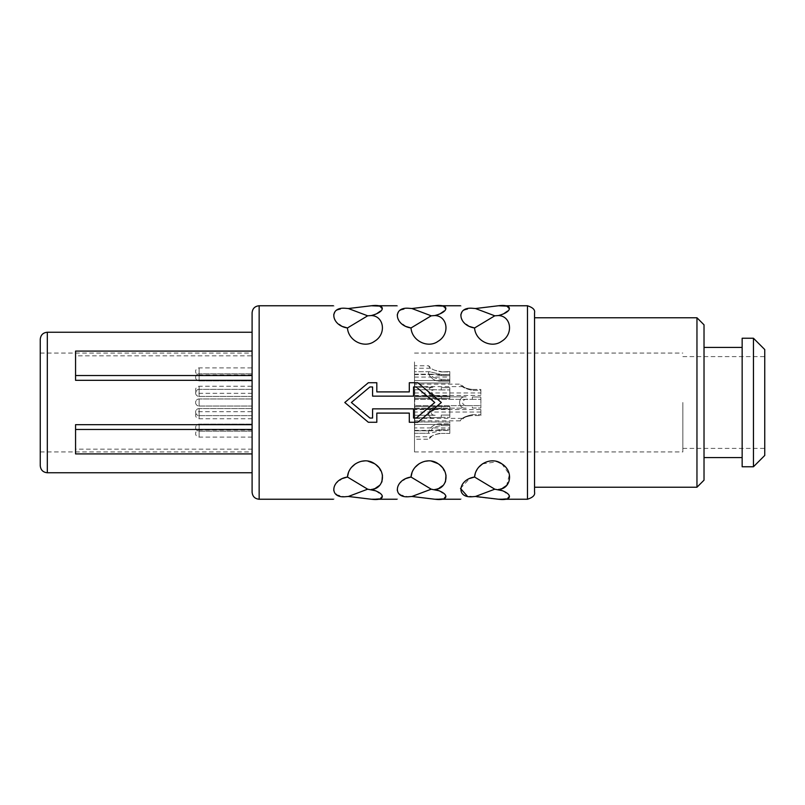 <?xml version="1.0" encoding="UTF-8"?>
<svg xmlns="http://www.w3.org/2000/svg" width="805" height="805" viewBox="0 0 805 805"><rect width="100%" height="100%" fill="white"/><g stroke="black" fill="none" stroke-linecap="round" stroke-linejoin="round"><path stroke-width="0.6" stroke-dasharray="4.03 3.02" d="M414.505 402.5L414.505 451.927L414.505 402.5M414.505 387.245L414.505 398.545L414.505 387.245L414.505 398.545L414.505 387.245L432.939 387.245C423.571 387.658 430.796 401.625 441.261 398.405C429.528 401.745 424.487 386.269 432.939 387.245L414.505 387.245M414.505 371.719L414.505 383.009L414.505 371.719L414.505 383.009L414.505 371.719L429.518 371.719C426.419 371.648 431.078 382.073 441.261 381.087C430.997 382.043 426.429 371.608 429.518 371.719L441.261 374.476L429.518 371.719L414.505 371.719M414.505 365.782L414.505 377.082L414.505 365.782L428.622 365.782C429.558 368.398 433.774 370.451 441.261 371.94C433.774 370.451 429.558 368.398 428.622 365.782L431.379 368.247C432.255 369.646 435.545 370.753 441.261 371.588C435.505 370.743 432.204 369.626 431.379 368.247L414.505 368.247L414.505 374.607L414.505 368.247M414.505 406.455L414.505 417.755L414.505 406.455L414.505 417.755L414.505 406.455L449.814 406.455L449.814 417.292L449.814 406.455L414.505 406.455M414.505 421.991L414.505 433.281L414.505 421.991L414.505 433.281L414.505 421.991L449.814 421.991L449.814 430.524L449.814 421.991L414.505 421.991M414.505 427.918L414.505 439.218L414.505 427.918L449.814 427.918L449.814 433.412L449.814 427.918M414.505 396.855L414.505 408.145L414.505 396.855L414.505 408.145L414.505 396.855L466.216 396.855C457.381 395.547 457.371 409.443 466.216 408.145C457.381 409.453 457.371 395.557 466.216 396.855L414.505 396.855M414.505 409.564L414.505 420.864L414.505 409.564L480.877 409.564L480.877 415.541L480.877 409.564M414.505 384.136L414.505 395.436L414.505 384.136L460.369 384.136C461.084 386.722 465.069 388.775 472.334 390.314C465.069 388.785 461.084 386.722 460.369 384.136L463.519 386.611C464.254 387.789 467.192 388.735 472.334 389.459C467.162 388.714 464.223 387.769 463.519 386.611L414.505 386.611L414.505 392.971L414.505 386.611M414.786 422.343L414.505 382.355M414.505 422.343L414.505 421.84M414.505 408.266L414.505 417.805M414.505 443.807L414.786 395.064M414.505 395.064L414.505 402.913M414.505 419.566L414.505 406.857L414.786 419.566C414.786 421.74 414.786 421.74 414.786 419.566C414.786 421.74 414.786 421.74 414.786 419.566L414.786 406.857L414.505 419.566M414.505 380.544L414.505 374.184L414.505 380.544L414.505 374.184L414.505 380.544L449.814 380.544L449.814 379.356L449.814 381.087L449.814 375.633L449.814 380.544L414.505 380.544M414.505 396.08L414.505 389.721L414.505 396.08L414.505 389.721L414.505 396.08L449.814 395.969L449.814 398.405L449.814 387.708L449.814 396.08L414.505 396.08M414.505 430.816L414.505 424.456L414.505 430.816L414.505 424.456L414.505 430.816L432.204 430.816C430.635 428.491 433.654 426.771 441.261 425.644C433.623 426.771 430.605 428.502 432.204 430.816L441.261 429.367L432.204 430.816L414.505 430.816M414.505 436.753L414.505 430.393L414.505 436.753L431.379 436.753C432.255 435.354 435.545 434.247 441.261 433.412C435.505 434.257 432.204 435.374 431.379 436.753L428.622 439.218C429.558 436.602 433.774 434.549 441.261 433.06C433.774 434.549 429.558 436.602 428.622 439.218L414.505 439.218M414.505 405.68L414.505 399.32L414.505 405.68L414.505 399.32L414.505 405.68L480.877 405.66L480.877 408.024L480.877 396.976L480.877 408.024L480.877 405.66L468.802 405.68C460.561 407.058 460.641 397.922 468.802 399.32C460.561 397.942 460.641 407.078 468.802 405.68L414.505 405.68M414.505 418.389L414.505 412.029L414.505 418.389L463.519 418.389C464.254 417.211 467.192 416.266 472.334 415.541C467.162 416.286 464.223 417.232 463.519 418.389L460.369 420.864C461.084 418.278 465.069 416.225 472.334 414.686C465.069 416.215 461.084 418.278 460.369 420.864L414.505 420.864M682.841 402.5L682.841 451.927L682.841 402.5M252.096 312.823L252.096 492.177M40.25 339.297L40.25 465.703M764.75 349.541L764.75 455.459M753.45 338.241L753.45 466.759M742.15 338.241L742.15 466.759M704.023 324.828L704.023 480.172M696.959 317.764L696.959 487.236M534.55 317.764L534.55 492.177M534.55 487.236L534.55 312.823M417.775 382.727L441.341 402.5L417.775 422.273L409.302 422.273L409.302 413.096L376.821 413.096L376.821 422.273L368.348 422.273L344.781 402.5L368.348 382.727M460.42 499.241L461.315 498.959M502.863 490.819L509.595 495.86L506.375 498.919M502.712 499.191L498.416 499.241M475.322 473.109L478.673 467.252M482.497 463.861L497.42 461.708M501.797 463.811L509.434 474.477L506.617 485.455M502.884 487.971L498.416 489.45L494.783 489.188L474.558 477.033M494.783 498.949L467.091 495.91M460.5 488.444L469.728 478.462M396.865 499.241L397.761 498.959M439.309 490.819L446.05 495.85L442.82 498.919M439.158 499.191L434.861 499.241M412.12 472.173L415.058 467.333M418.962 463.841L424.939 461.285M428.371 460.883L431.369 461.104M437.94 463.62L439.47 464.696M442.176 467.303L446 475.051M445.447 481.954L443.062 485.455M439.359 487.961L434.861 489.45L431.228 489.188L411.003 477.033M431.228 498.949L411.908 496.474L408.266 496.766L400.679 494.844L396.935 490.265L399.25 483.604L406.183 478.462M333.31 499.241L334.206 498.959M375.764 490.819L382.496 495.85L379.266 498.919M375.613 499.191L371.306 499.241M348.565 472.173L351.503 467.333M355.408 463.841L361.385 461.285M364.816 460.883L367.825 461.104M374.395 463.62L375.915 464.696M378.622 467.303L382.456 475.051M381.902 481.954L379.507 485.455M375.804 487.961L371.306 489.45L367.674 489.188L347.448 477.033M367.674 498.949L348.354 496.474L344.721 496.766L337.124 494.844L333.381 490.265L335.705 483.604L342.628 478.462M369.887 418.037L372.584 418.037L372.584 408.86L413.539 408.86L413.539 418.037L416.235 418.037M475.453 496.474L494.783 489.188M411.908 496.474L431.228 489.188M348.354 496.474L367.674 489.188M376.821 382.727L376.821 391.904L409.302 391.904L409.302 382.727M494.783 315.812L498.416 315.55C511.054 316.023 513.952 333.753 501.807 341.179C491.976 348.635 475.614 341.39 474.558 327.967L494.783 315.812L475.453 308.526L471.821 308.235L464.233 310.156L460.49 314.735L462.805 321.396L469.728 326.538M506.456 306.101L509.515 309.311L502.24 314.423M461.255 306.031L460.42 305.759M431.228 315.812L434.861 315.55C447.51 316.023 450.398 333.753 438.262 341.179C428.431 348.635 412.059 341.39 411.003 327.967L431.228 315.812L411.908 308.526L408.266 308.235L400.679 310.156L396.935 314.735L399.25 321.396L406.173 326.538M442.901 306.091L445.97 309.311L438.695 314.423M397.7 306.031L396.865 305.759M367.674 315.812L371.306 315.55C383.955 316.023 386.843 333.753 374.707 341.179C364.876 348.635 348.505 341.39 347.448 327.967L367.674 315.812L348.354 308.526L344.721 308.235L337.124 310.156L333.381 314.735L335.695 321.396L342.618 326.538M379.346 306.091L382.415 309.311L375.15 314.423M334.145 306.031L333.31 305.759M369.887 386.964L372.584 386.964L372.584 396.141L413.539 396.141L413.539 386.964L416.235 386.964M475.453 308.526L494.783 306.051M411.908 308.526L431.228 306.051M348.354 308.526L367.674 306.051M252.096 355.86L252.096 472.756L252.096 332.244L252.096 355.86L75.559 355.86L75.559 380.322M75.559 351.081L75.559 355.86M75.559 424.678L75.559 449.14L252.096 449.14M75.559 453.919L75.559 449.14M252.096 415.632L252.096 408.568L252.096 415.632L252.096 408.568L252.096 415.632L199.127 415.632L199.127 408.568L199.127 415.632A3.532 3.532 180 0 1 195.605 412.1A3.532 3.532 0 0 1 199.127 408.568L252.096 408.568L199.127 408.568A3.532 3.532 0 0 0 195.605 412.1A3.532 3.532 180 0 0 199.127 415.632L252.096 415.632M252.096 431.168L252.096 424.104L252.096 431.168L252.096 424.104L252.096 431.168L199.127 431.168L199.127 424.104L199.127 431.168A3.532 3.532 180 0 1 195.605 427.636A3.532 3.532 0 0 1 199.127 424.104L252.096 424.104L199.127 424.104A3.532 3.532 0 0 0 195.605 427.636A3.532 3.532 180 0 0 199.127 431.168L252.096 431.168M252.096 437.105L252.096 430.041L252.096 437.105L199.127 437.105L199.127 430.041L199.127 437.105A3.532 3.532 180 0 1 195.605 433.573A3.532 3.532 0 0 1 199.127 430.041L252.096 430.041M252.096 396.432L252.096 389.368L252.096 396.432L252.096 389.368L252.096 396.432L199.127 396.432L199.127 389.368L199.127 396.432A3.532 3.532 180 0 1 195.605 392.9A3.532 3.532 0 0 1 199.127 389.368L252.096 389.368L199.127 389.368A3.532 3.532 0 0 0 195.605 392.9A3.532 3.532 180 0 0 199.127 396.432L252.096 396.432M252.096 380.896L252.096 373.832L252.096 380.896L252.096 373.832L252.096 380.896L199.127 380.896L199.127 373.832L199.127 380.896A3.532 3.532 180 0 1 195.605 377.364A3.532 3.532 0 0 1 199.127 373.832L252.096 373.832L199.127 373.832A3.532 3.532 0 0 0 195.605 377.364A3.532 3.532 180 0 0 199.127 380.896L252.096 380.896M252.096 374.959L252.096 367.895L252.096 374.959L199.127 374.959L199.127 367.895L199.127 374.959A3.532 3.532 180 0 1 195.605 371.427A3.532 3.532 0 0 1 199.127 367.895L252.096 367.895M252.096 406.032L252.096 398.968L252.096 406.032L252.096 398.968L252.096 406.032L199.127 406.032L199.127 398.968L199.127 406.032A3.532 3.532 180 0 1 195.605 402.5A3.532 3.532 0 0 1 199.127 398.968L252.096 398.968L199.127 398.968A3.532 3.532 0 0 0 195.605 402.5A3.532 3.532 180 0 0 199.127 406.032L252.096 406.032M252.096 393.323L252.096 386.259L252.096 393.323L199.127 393.323L199.127 386.259L199.127 393.323A3.532 3.532 180 0 1 195.605 389.791A3.532 3.532 0 0 1 199.127 386.259L252.096 386.259M252.096 418.741L252.096 411.677L252.096 418.741L199.127 418.741L199.127 411.677L199.127 418.741A3.532 3.532 180 0 1 195.605 415.209A3.532 3.532 0 0 1 199.127 411.677L252.096 411.677M441.261 375.633L432.204 374.184L441.261 375.633L449.814 375.633L449.814 374.476L449.814 375.633L441.261 375.633L441.261 374.476L449.814 374.476L449.814 383.009L449.814 374.476L441.261 374.476L441.261 375.633M414.505 374.184L432.204 374.184C430.635 376.509 433.654 378.229 441.261 379.356C433.623 378.229 430.605 376.499 432.204 374.184L414.505 374.184M441.261 423.913C430.997 422.957 426.429 433.392 429.518 433.281L441.261 430.524L429.518 433.281C426.419 433.352 431.078 422.927 441.261 423.913L449.814 423.913L441.261 423.913L441.261 425.644L449.814 425.644L441.261 425.644L441.261 423.913M435.193 415.279C427.717 415.622 432.637 407.229 441.261 409.031C433.09 407.28 427.405 415.128 435.193 415.279L414.505 415.279L435.193 415.279M441.261 406.595C429.528 403.255 424.487 418.731 432.939 417.755L441.261 417.292L432.939 417.755C423.571 417.352 430.796 403.375 441.261 406.595L449.814 406.595L441.261 406.595L441.261 409.031L449.814 408.92L449.814 415.068L449.814 408.92L441.261 409.031L441.261 406.595M441.261 395.969C433.09 397.72 427.405 389.872 435.193 389.721L441.261 389.932L435.193 389.721C427.717 389.379 432.637 397.771 441.261 395.969L449.814 395.969L441.261 395.969L441.261 398.405L449.814 398.545L449.814 387.708L449.814 398.545L441.261 398.405L441.261 395.969M414.505 424.456L449.814 424.456L414.505 424.456M441.261 429.367L449.814 429.367L441.261 429.367L441.261 430.524L449.814 430.524L441.261 430.524L441.261 429.367M441.261 433.412L449.814 433.412L449.814 430.393L449.814 433.412L441.261 433.412M441.261 417.292L449.814 417.292L441.261 417.292L441.261 415.068L449.814 415.068L441.261 415.068L441.261 417.292M441.261 389.932L449.814 389.932L441.261 389.932L441.261 387.708L449.814 387.708L441.261 387.708L441.261 389.932M441.261 381.087L449.814 381.087L449.814 383.009L449.814 381.087L441.261 381.087L441.261 379.356L449.814 379.356L441.261 379.356L441.261 381.087M441.261 371.94L449.814 371.588L449.814 377.082L449.814 371.94L441.261 371.94L449.814 371.588L449.814 374.607L449.814 371.588L441.261 371.94M414.505 377.082L449.814 377.082M414.505 374.607L449.814 374.607M414.505 383.009L449.814 383.009L414.505 383.009M414.505 389.721L435.193 389.721L414.505 389.721L414.786 402.913M414.505 398.545L449.814 398.545L414.505 398.545M414.505 408.92L449.814 408.92L414.505 408.92M414.505 417.755L432.939 417.755L414.505 417.755M414.505 433.281L429.518 433.281L414.505 433.281M414.505 430.393L449.814 430.393M414.505 399.32L472.334 399.34L414.505 399.32M472.334 399.34L480.877 399.34L472.334 399.34L472.334 396.976L480.877 396.976L472.334 396.976L472.334 399.34M472.334 408.024L480.877 408.024L472.334 408.024L472.334 405.66L472.334 408.024M472.334 389.459L480.877 389.459L480.877 392.971L480.877 389.459L480.877 390.314L480.877 389.459L472.334 389.459L472.334 390.314L480.877 390.314L480.877 395.436L480.877 390.314L472.334 390.314L472.334 389.459M414.505 392.971L480.877 392.971M480.877 412.029L480.877 415.541L480.877 412.029L414.505 412.029M472.334 414.686L480.877 414.686L472.334 414.686L472.334 415.541L480.877 415.541L472.334 415.541L472.334 414.686M414.505 408.145L466.216 408.145L414.505 408.145M414.505 395.436L480.877 395.436M414.505 422.162L414.505 439.57M414.786 422.162L414.786 382.355M414.505 365.43L414.505 391.049M414.786 409.936L414.786 422.645C414.786 426.348 414.786 426.348 414.786 422.645C414.786 426.348 414.786 426.348 414.786 422.645L414.786 409.936M414.505 415.269L414.505 361.193M414.505 409.856L414.505 418.107M414.786 408.266L414.786 409.856M527.486 305.759L527.486 499.241M259.15 305.759L259.15 499.241M47.314 332.244L47.314 472.756M414.505 451.927L682.841 451.927M40.25 451.927L252.096 451.927M414.505 353.073L682.841 353.073M40.25 353.073L252.096 353.073M682.841 448.395L764.75 448.395M682.841 356.605L764.75 356.605"/><path stroke-width="1.21" d="M753.45 466.759L764.75 455.459L764.75 349.541L753.45 338.241L753.45 466.759L742.15 466.759L742.15 338.241L753.45 338.241M696.959 487.236L704.023 480.172L704.023 324.828L696.959 317.764L696.959 487.236L534.55 487.236L534.55 317.764L696.959 317.764M534.55 492.177L534.55 312.823C535.234 309.855 532.88 307.5 527.486 305.759L527.486 499.241C532.88 497.5 535.234 495.145 534.55 492.177M471.821 496.766C457.19 499.684 457.19 499.684 471.821 496.766C457.19 499.684 457.19 499.684 471.821 496.766L475.453 496.474L498.416 499.241C513.087 501.163 513.097 493.254 498.416 489.45C511.064 488.967 513.952 471.247 501.807 463.821C491.976 456.355 475.604 463.63 474.558 477.033C458.387 479.388 455.539 497.913 471.821 496.766M469.728 478.462L474.558 477.033L494.783 489.188L502.863 490.819M506.375 498.919L502.712 499.191M474.558 477.033L475.322 473.109M478.673 467.252L482.497 463.861M497.42 461.708L501.797 463.811M506.617 485.455L502.884 487.971M467.091 495.91L460.5 488.444M408.266 496.766C393.635 499.684 393.635 499.684 408.266 496.766C393.635 499.684 393.635 499.684 408.266 496.766L411.908 496.474L434.861 499.241C449.532 501.163 449.542 493.254 434.861 489.45C447.51 488.967 450.398 471.237 438.252 463.821C428.421 456.355 412.049 463.63 411.003 477.033C394.832 479.388 391.985 497.913 408.266 496.766M406.183 478.462L411.003 477.033L431.228 489.188L439.309 490.819M442.82 498.919L439.158 499.191M411.003 477.033L412.12 472.173M415.058 467.333L418.962 463.841M424.939 461.285L428.371 460.883M431.369 461.104L437.94 463.62M439.47 464.696L442.176 467.303M446 475.051L445.447 481.954M443.062 485.455L439.359 487.961M344.721 496.766C330.09 499.684 330.09 499.684 344.721 496.766C330.09 499.684 330.09 499.684 344.721 496.766L348.354 496.474L371.306 499.241C385.977 501.163 385.998 493.254 371.306 489.45C383.955 488.967 386.843 471.237 374.707 463.821C364.866 456.355 348.505 463.63 347.448 477.033C331.278 479.388 328.44 497.913 344.721 496.766M342.628 478.462L347.448 477.033L367.674 489.188L375.764 490.819M379.266 498.919L375.613 499.191M347.448 477.033L348.565 472.173M351.503 467.333L355.408 463.841M361.385 461.285L364.816 460.883M367.825 461.104L374.395 463.62M375.915 464.696L378.622 467.303M382.456 475.051L381.902 481.954M379.507 485.455L375.804 487.961M369.887 418.037L351.372 402.5L369.887 386.964L351.372 402.5L369.887 418.037L372.584 418.037L372.584 408.86L413.539 408.86L413.539 418.037L416.235 418.037L434.75 402.5L416.235 418.037M494.783 489.188L475.453 496.474M431.228 489.188L411.908 496.474M367.674 489.188L348.354 496.474M368.348 382.727L376.821 382.727L368.348 382.727L344.781 402.5L368.348 422.273L376.821 422.273L376.821 413.096L409.302 413.096L409.302 422.273L417.775 422.273L441.341 402.5L417.775 382.727L409.302 382.727L417.775 382.727M502.24 314.423L498.416 315.55C512.996 311.837 513.117 303.797 498.416 305.759L506.456 306.101M527.486 305.759L498.416 305.759L475.453 308.526L471.821 308.235C457.19 305.316 457.19 305.316 471.821 308.235C457.19 305.316 457.19 305.316 471.821 308.235C455.539 307.087 458.387 325.612 474.558 327.967C475.493 341.058 491.644 348.656 501.606 341.32C513.962 334.065 511.074 315.852 498.416 315.55L494.783 315.812L474.558 327.967L469.728 326.538M438.695 314.423L434.861 315.55C449.452 311.837 449.562 303.797 434.861 305.759L442.901 306.091M460.42 305.759L434.861 305.759L411.908 308.526L408.266 308.235C393.635 305.316 393.635 305.316 408.266 308.235C393.635 305.316 393.635 305.316 408.266 308.235C391.985 307.087 394.832 325.612 411.003 327.967C411.939 341.058 428.089 348.656 438.051 341.32C450.408 334.065 447.52 315.852 434.861 315.55L431.228 315.812L411.003 327.967L406.173 326.538M375.15 314.423L371.306 315.55C385.897 311.837 386.018 303.797 371.306 305.759L379.346 306.091M396.865 305.759L371.306 305.759L348.354 308.526L344.721 308.235C330.09 305.316 330.09 305.316 344.721 308.235C330.09 305.316 330.09 305.316 344.721 308.235C328.43 307.087 331.288 325.612 347.448 327.967C348.384 341.058 364.534 348.656 374.496 341.32C386.853 334.065 383.965 315.852 371.306 315.55L367.674 315.812L347.448 327.967L342.618 326.538M416.235 386.964L434.75 402.5L416.235 386.964L413.539 386.964L413.539 396.141L372.584 396.141L372.584 386.964L369.887 386.964M475.453 308.526L494.783 315.812M411.908 308.526L431.228 315.812M348.354 308.526L367.674 315.812M409.302 382.727L409.302 391.904L376.821 391.904L376.821 382.727M259.15 305.759L259.15 499.241C254.863 498.818 252.508 496.474 252.096 492.177L252.096 312.823C252.508 308.526 254.863 306.182 259.15 305.759L333.31 305.759M252.096 351.081L75.559 351.081L75.559 380.322L252.096 380.322M252.096 375.543L75.559 375.543M252.096 429.457L75.559 429.457L75.559 424.678L252.096 424.678M252.096 453.919L75.559 453.919L75.559 429.457M47.314 332.244L47.314 472.756C43.027 472.344 40.673 469.989 40.25 465.703L40.25 339.297C40.673 335.011 43.027 332.656 47.314 332.244L252.096 332.244M704.023 457.582L742.15 457.582M704.023 347.418L742.15 347.418M259.15 499.241L333.31 499.241M371.306 499.241L396.865 499.241M434.861 499.241L460.42 499.241M498.416 499.241L527.486 499.241M47.314 472.756L252.096 472.756"/></g></svg>
